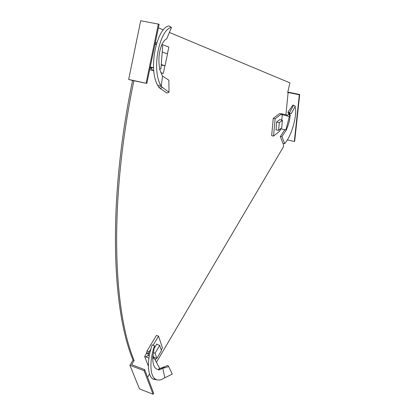<?xml version="1.0" encoding="UTF-8"?>
<svg xmlns="http://www.w3.org/2000/svg" width="415" height="415" viewBox="0 0 415 415"><rect width="100%" height="100%" fill="white"/><g stroke="black" fill="none" stroke-linecap="round" stroke-linejoin="round"><path stroke-width="0.62" d="M149.193 347.443L152.455 342.043M272.193 129.859L272.811 123.079M169.393 32.432L289.94 82.87L287.849 91.808L287.756 92.768L288.129 92.498L285.919 114.732M158.385 27.831L163.36 29.911M132.556 80.489L128.681 79.462L140.69 20.75L159.132 24.246L146.822 83.41L132.556 80.489C107.257 202.494 112.138 310.404 133.065 360.121L134.144 360.531C113.305 310.819 108.523 202.868 133.869 80.775M129.916 365.273L139.471 388.876L153.078 394.25L144.078 370.699L129.916 365.273L133.065 360.121M144.078 370.699L144.7 369.651L131.628 364.65L134.144 360.531M283.326 143.647L283.57 146.599L156.413 362.311M149.55 373.957L147.595 377.266M284.348 130.507L284.436 129.656M287.823 92.089L299.692 94.506L299.324 94.781L288.129 92.498M299.692 94.506L294.692 141.188L294.334 141.499L287.341 139.897M299.324 94.781L294.334 141.499M153.078 394.25L153.664 393.228L144.7 369.651M146.822 83.41L128.681 79.462M146.07 83.208L158.39 23.93M164.952 367.757L163.982 367.991L162.747 367.342L163.972 366.979L164.952 367.757L168.64 366.518L172.261 374.107L163.987 378.215C160.636 380.322 157.762 380.607 155.355 379.071C149.54 375.617 149.566 359.4 154.598 345.7L152.217 344.891C147.035 358.975 147.04 375.544 153.005 379.082L157.633 379.979M163.982 367.991L162.747 368.276L164.869 377.666M153.752 357.523L152.964 355.297M154.406 348.003L156.854 343.911L156.989 344.305M152.808 357.133L153.778 357.533L152.72 359.255L152.896 355.997L154.598 345.7M148.918 358.114L144.669 356.516L146.428 353.414L148.544 354.202L147.989 355.313L149.296 355.805M146.428 353.414L146.682 352.563L148.798 353.352L148.544 354.202M161.248 349.959L162.462 347.905L158.561 336.171L156.455 335.413L147.009 351.059L149.13 351.847L148.798 353.352M147.009 351.059L146.682 352.563M158.561 336.171L153.125 345.202M150.941 348.833L149.13 351.847M155.231 360.132L156.356 358.228M148.378 366.175L144.669 356.516M158.732 369.257L160.346 368.328L162.068 368.634L158.566 370.154L159.407 367.752L153.778 357.533M162.068 368.634L162.747 368.276M162.747 367.342L160.346 368.328M163.972 366.979L167.712 365.459L168.64 366.518M158.592 369.578C154.894 369.179 152.953 365.677 152.772 359.079L152.772 358.991M155.039 353.243L156.839 358.394L161.456 350.582L159.708 345.394L155.039 353.243L153.337 352.631M159.708 345.394L156.688 344.185M156.839 358.394L153.68 357.325M171.483 27.432L166.68 38.927C165.372 39.378 164.096 40.66 162.856 42.766L161.554 45.261L162.68 46.034L160.921 68.833L159.609 69.212L162.514 76.121L168.858 80.204L169.004 92.239L166.903 93.027L160.174 88.462L162.478 87.492L161.269 86.336L160.595 85.013C150.977 67.697 160.382 28.505 171.483 27.432L168.957 25.943C157.337 27.208 147.693 67.775 157.726 85.433L160.595 85.013M162.514 76.121L161.269 86.336M162.478 87.492L169.004 92.239M161.575 65.165L161.165 65.357M156.268 44.389L154.992 44.146M155.35 42.434L156.787 42.709M167.395 53.883L168.832 47.077L161.938 44.462M160.953 72.967L163.277 73.45L164.895 65.752M150.007 68.117L151.802 68.485L152.17 70.062L149.706 69.554L153.815 70.815M152.17 70.062L153.789 70.555M160.849 72.708L163.277 73.45M150.142 67.463L151.511 67.744L151.802 68.485M150.225 67.074L151.511 67.744M150.24 66.976L153.576 67.661M151.268 67.339L153.586 67.816M160.174 88.462L158.618 87.057L157.726 85.433M159.754 68.957C158.193 60.398 158.789 52.56 161.549 45.453L161.585 45.365M161.228 64.538L165.014 65.778L167.51 53.924L162.249 52.031M165.014 65.778L161.181 65.098M281.733 120.08L282.252 114.696L282.553 114.763L282.065 113.902L287.471 115.069L288.757 114.504L290.033 115.769L290.344 115.5L289.447 112.989L289.976 113.316L289.66 113.352M289.654 112.947L289.976 113.316M289.322 112.74L291.19 113.643L295.371 106.209L294.899 105.965M276.094 129.869L276.592 121.953L279.902 119.624M283.009 143.657L284.659 143.606L281.941 136.556L280.333 136.561L283.009 143.657M284.789 129.724L280.333 136.561M281.941 136.556L286.63 129.542L285.894 129.9L280.877 128.873L280.919 128.474M282.252 114.696L281.811 114.779L281.427 114.006L279.56 113.601L273.236 118.41L271.659 135.669L273.532 136.099L279.783 131.047L280.877 128.873M273.236 118.41L275.129 118.825L273.532 136.099M281.427 114.006L275.129 118.825M282.065 113.902L281.163 113.7M282.553 114.763L289.343 116.537L285.894 129.9M287.471 115.069L286.713 115.666M286.443 129.563L286.48 129.49C288.793 124.049 289.976 119.473 290.033 115.769L289.343 116.537M290.344 115.5L288.964 114.187L288.757 114.499M288.964 114.187L287.88 112.216L292.881 105.057L295.371 106.209M288.565 112.278L287.88 112.216M289.416 112.839L293.555 105.275M294.966 106.93C297.711 112.185 292.425 135.114 284.659 143.606M281.686 127.856L282.423 120.257L279.305 122.7L278.574 130.352L281.686 127.856M278.574 130.352L275.856 129.822M279.305 122.7L276.582 122.062M282.423 120.257L279.669 119.567M145.696 356.905L148.337 355.442M155.085 43.7L156.398 43.954M158.649 87.083L161.295 86.362M288.041 112.475L289.737 113.601M288.254 112.242L290.069 113.311M155.355 379.071L153.005 379.082M151.293 67.489L150.676 67.572M290.142 115.297L288.741 113.207L289.774 113.689"/></g></svg>
